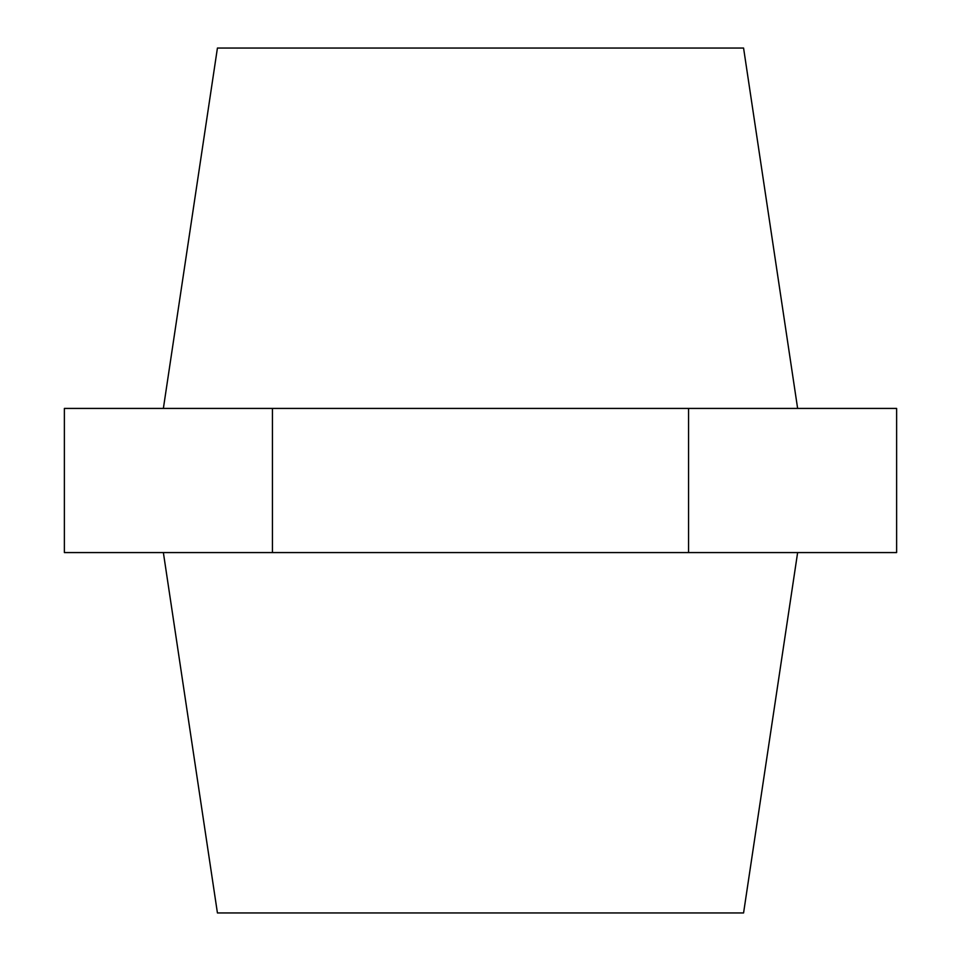 <?xml version="1.0" encoding="UTF-8"?>
<svg xmlns="http://www.w3.org/2000/svg" width="961" height="961" viewBox="0 0 961 961"><rect width="100%" height="100%" fill="white"/><g stroke="black" fill="none" stroke-linecap="round" stroke-linejoin="round"><path stroke-width="1.44" d="M797.63 552.575L743.574 912.95L217.426 912.95L163.37 552.575M797.63 408.425L743.574 48.05L217.426 48.05L163.37 408.425M272.431 408.425L896.625 408.425L896.625 552.575L64.375 552.575L64.375 408.425L272.431 408.425L272.431 552.575M688.569 408.425L688.569 552.575"/></g></svg>
